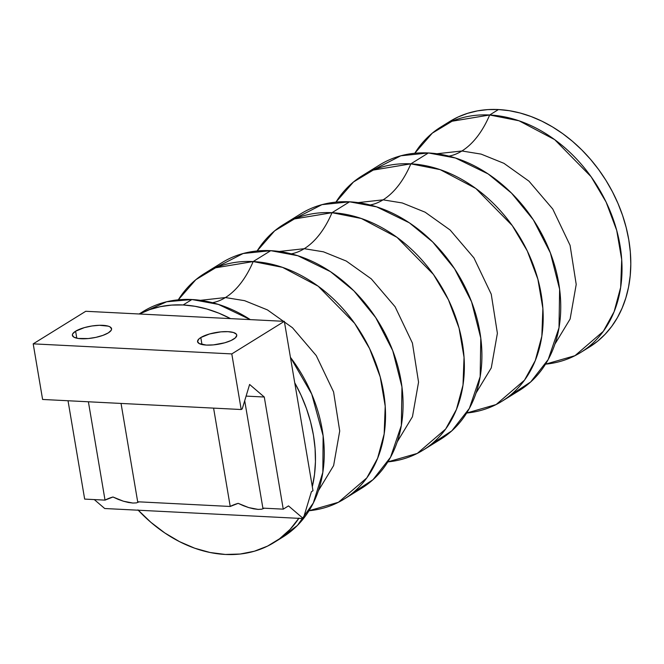 <?xml version="1.0" encoding="UTF-8"?>
<svg xmlns="http://www.w3.org/2000/svg" width="664" height="664" viewBox="0 0 664 664"><rect width="100%" height="100%" fill="white"/><g stroke="black" fill="none" stroke-linecap="round" stroke-linejoin="round"><path stroke-width="1" d="M510.242 395.321L530.669 381.966L548.198 359.531L559.005 327.767L559.619 289.255L550.398 252.951L533.366 219.85L511.537 193.133L488.164 173.951L455.446 157.999L428.404 152.961L400.807 155.791L371.209 170.972M448.955 156.131A96.479 54.597 92.9 0 0 461.92 150.985L481.109 154.106L503.926 163.327L528.967 181.164L552.763 209.044L570.077 245.34L576.211 284.433L570.119 319.019L554.888 344.143L570.119 319.019L576.211 284.433L570.077 245.34L552.763 209.044L528.967 181.164L503.926 163.327L481.109 154.106L461.92 150.985A96.479 54.597 -87.1 0 1 448.955 156.131M431.417 444.174L451.835 430.828L469.373 408.393L480.172 376.629L480.786 338.109L471.573 301.805L454.533 268.704L432.712 241.987L409.331 222.805L376.612 206.861L349.571 201.814L321.974 204.645L292.376 219.826M370.122 204.985A96.479 54.597 92.9 0 0 383.087 199.839L402.276 202.96L425.093 212.181L450.134 230.018L473.93 257.898L491.244 294.193L497.386 333.286L491.285 367.873L476.063 393.005L491.285 367.873L497.386 333.286L491.244 294.193L473.93 257.898L450.134 230.018L425.093 212.181L402.276 202.96L383.087 199.839A96.479 54.597 -87.1 0 1 370.122 204.985M352.584 493.028L373.01 479.682L390.54 457.247L401.338 425.483L401.961 386.963L392.739 350.658L375.699 317.566L353.879 290.84L330.498 271.667L297.787 255.715L270.746 250.677L243.148 253.507L213.542 268.679M291.288 253.847A96.479 54.597 92.9 0 0 304.253 248.693L323.443 251.814L346.259 261.043L371.3 278.88L395.097 306.76L412.41 343.056L418.552 382.149L412.452 416.726L397.23 441.859L412.452 416.726L418.552 382.149L412.41 343.056L395.097 306.76L371.3 278.88L346.259 261.043L323.443 251.814L304.253 248.693A96.479 54.597 -87.1 0 1 291.288 253.847M278.415 539.6L297.422 525.44L313.325 502.988L322.837 472.32L323.127 435.825L311.707 394.051L290.434 357.323A132.651 101.833 -121.8 0 1 282.889 537.027L274.107 542.471A132.651 101.833 58.2 0 1 225.328 554.457L240.169 554.033L254.329 551.236L267.534 546.115L279.527 538.786L290.093 529.374L299.016 518.061M139.149 313.989L143.125 311.516A132.651 101.833 -121.8 0 1 191.913 299.53L183.131 304.967L191.913 299.53A132.651 101.833 -121.8 0 1 250.295 319.616L218.356 304.386L191.913 299.53L166.664 301.763L139.374 313.997M212.455 302.701A96.479 54.597 92.9 0 0 225.428 297.555L244.609 300.676L267.426 309.897L292.467 327.734L316.263 355.613L333.577 391.909L339.719 431.002L333.618 465.589L318.396 490.713L333.618 465.589L339.719 431.002L333.577 391.909L316.263 355.613L292.467 327.734L267.426 309.897L244.609 300.676L225.428 297.555A96.479 54.597 -87.1 0 1 212.455 302.701M200.403 300.327L225.428 297.555L200.403 300.327M279.237 251.473L304.253 248.693L279.237 251.473M358.07 202.62L383.087 199.839L358.07 202.62M436.895 153.757L461.92 150.985L436.895 153.757M489.683 114.988A132.651 101.833 58.2 0 1 611.66 214.937A132.651 101.833 58.2 0 1 580.66 352.484A132.651 101.833 58.2 0 1 545.501 364.171L574.958 355.697L603.319 331.319L614.117 311.715L620.657 287.404L621.711 259.632L616.723 230.408L606.107 202.072L591.109 176.732L554.672 139.631L519.007 120.782L489.683 114.988A96.479 54.597 -87.1 0 1 461.92 150.985A96.479 54.597 92.9 0 0 489.683 114.988L498.456 109.543L489.683 114.988L452.076 121.23L432.314 133.132L414.784 153.26A132.651 101.833 58.2 0 1 440.896 126.973A132.651 101.833 58.2 0 1 489.683 114.988M580.66 352.484L589.441 347.04A132.651 101.833 -121.8 0 0 620.442 209.492A132.651 101.833 -121.8 0 0 498.456 109.543L509.263 110.689L520.169 113.021L531.076 116.524L541.865 121.155L552.44 126.882L562.698 133.638L572.542 141.366L581.871 149.989L590.603 159.426L598.654 169.586L605.941 180.367L612.391 191.664L617.952 203.375L622.566 215.377L626.185 227.569L628.783 239.82L630.327 252.021L630.8 264.048L630.202 275.792L628.542 287.138L625.828 297.97L622.093 308.187L617.371 317.699L611.71 326.406L605.161 334.224L597.783 341.08L589.657 346.907M410.85 163.842A132.651 101.833 58.2 0 1 532.827 263.791A132.651 101.833 58.2 0 1 501.826 401.338A132.651 101.833 58.2 0 1 466.667 413.025L496.124 404.55L524.485 380.181L535.284 360.569L541.832 336.266L542.878 308.486L537.89 279.262L527.274 250.926L512.276 225.586L475.839 188.485L440.174 169.644L410.85 163.842A96.479 54.597 -87.1 0 1 383.087 199.839A96.479 54.597 92.9 0 0 410.85 163.842L428.404 152.961L410.85 163.842L373.251 170.084L353.48 181.986L335.951 202.113A132.651 101.833 58.2 0 1 362.063 175.827A132.651 101.833 58.2 0 1 410.85 163.842M501.826 401.338L519.389 390.457A132.651 101.833 -121.8 0 0 550.39 252.909A132.651 101.833 -121.8 0 0 428.404 152.961A132.651 101.833 -121.8 0 0 379.625 164.946L362.063 175.827M332.017 212.696A132.651 101.833 58.2 0 1 454.002 312.653A132.651 101.833 58.2 0 1 422.993 450.192A132.651 101.833 58.2 0 1 387.834 461.887L417.291 453.412L445.652 429.035L456.45 409.431L462.999 385.12L464.045 357.348L459.065 328.116L448.449 299.788L433.443 274.439L397.006 237.338L361.341 218.498L332.017 212.696A96.479 54.597 -87.1 0 1 304.253 248.693A96.479 54.597 92.9 0 0 332.017 212.696L349.571 201.814L332.017 212.696L294.418 218.946L274.647 230.848L257.117 250.975A132.651 101.833 58.2 0 1 283.238 224.689A132.651 101.833 58.2 0 1 332.017 212.696M422.993 450.192L440.556 439.311A132.651 101.833 -121.8 0 0 471.556 301.771A132.651 101.833 -121.8 0 0 349.571 201.814A132.651 101.833 -121.8 0 0 300.792 213.808L283.238 224.689M253.183 261.558A132.651 101.833 58.2 0 1 375.168 361.507A132.651 101.833 58.2 0 1 344.168 499.054A132.651 101.833 58.2 0 1 309.001 510.74L338.457 502.266L366.818 477.897L377.617 458.284L384.166 433.974L385.211 406.202L380.231 376.978L369.616 348.642L354.609 323.302L318.172 286.201L282.515 267.351L253.183 261.558A96.479 54.597 -87.1 0 1 225.428 297.555A96.479 54.597 92.9 0 0 253.183 261.558L270.746 250.677L253.183 261.558L215.584 267.799L195.822 279.702L178.292 299.829A132.651 101.833 58.2 0 1 204.404 273.543A132.651 101.833 58.2 0 1 253.183 261.558M344.168 499.054L361.722 488.173A132.651 101.833 -121.8 0 0 392.723 350.625A132.651 101.833 -121.8 0 0 270.746 250.677A132.651 101.833 -121.8 0 0 221.959 262.662L204.404 273.543M298.825 518.352A132.651 101.833 58.2 0 1 274.107 542.471M294.733 382.779A132.651 101.833 58.2 0 1 312.312 486.712L312.993 490.721L311.416 491.7L303.307 518.576L288.5 505.902L283.246 509.155L264.28 397.022L249.614 384.464L242.244 408.875L241.198 409.522L231.794 353.912L284.341 321.343L312.312 486.712L314.512 474.469L315.442 461.712L315.085 448.59L313.458 435.244L310.561 421.839L306.444 408.526L301.149 395.453L294.733 382.779L284.341 321.343L231.794 353.912L241.198 409.522L42.604 399.462L33.2 343.852L85.756 311.283L284.341 321.343L230.549 318.62L218.813 313.142L206.902 309.017L194.967 306.287L183.131 304.967A132.651 101.833 58.2 0 1 230.549 318.62L85.756 311.283L33.2 343.852L231.794 353.912L33.2 343.852L42.604 399.462L241.198 409.522L242.244 408.875L249.614 384.464L264.28 397.022L283.246 509.155L262.878 508.126L244.709 400.724L262.878 508.126L283.246 509.155L288.5 505.902L303.307 518.576L104.713 508.516L94.288 499.585L104.713 508.516L303.307 518.576L311.416 491.7L312.993 490.721L294.733 382.779M200.802 337.544A19.87 5.976 170.4 0 1 222.34 331.743A19.87 5.976 170.4 0 1 236.757 335.063A19.87 5.976 170.4 0 1 233.529 339.204A19.87 5.976 170.4 0 1 211.99 345.006A19.87 5.976 170.4 0 1 197.565 341.686A19.87 5.976 170.4 0 1 200.802 337.544L201.98 344.541L200.802 337.544L199.001 338.872L197.54 341.412L199.067 343.495L206.338 345.081L213.426 344.89L224.756 342.79L231.105 340.499L235.322 337.876L236.782 335.337L236.392 334.216L233.429 332.49L227.993 331.668L220.904 331.859L209.575 333.959L200.802 337.544M230.225 506.466L213.592 408.128L230.225 506.466L137.68 501.776L121.047 403.438L137.68 501.776L230.225 506.466A19.87 5.976 -9.6 0 1 238.177 503.345L230.225 506.466M243.397 505.711L238.177 503.345L248.66 507.578L243.397 505.711M253.64 508.823L248.66 507.578L258.047 509.388L253.64 508.823M264.355 508.201L261.616 509.23L258.047 509.388M75.605 331.203A19.87 5.976 170.4 0 1 97.143 325.401A19.87 5.976 170.4 0 1 111.569 328.713A19.87 5.976 170.4 0 1 108.34 332.863A19.87 5.976 170.4 0 1 86.801 338.665A19.87 5.976 170.4 0 1 72.376 335.345A19.87 5.976 170.4 0 1 75.605 331.203L76.792 338.192L75.605 331.203L72.708 333.834L72.351 335.071L73.878 337.146L78.161 338.449L88.229 338.549L95.89 337.362L102.945 335.361L108.34 332.863L111.237 330.232L111.593 328.995L110.066 326.912L108.24 326.148L99.401 325.285L91.881 325.991L84.378 327.618L75.605 331.203M105.028 500.125L88.395 401.786L105.028 500.125L84.66 499.096L68.027 400.749L84.66 499.096L105.028 500.125A19.87 5.976 -9.6 0 1 112.98 497.004L105.028 500.125M118.2 499.369L112.98 497.004L123.462 501.229L118.2 499.369M128.451 502.482L123.462 501.229L132.858 503.046L128.451 502.482M139.166 501.851L136.427 502.889L132.858 503.046M246.103 396.101L264.28 397.022L246.103 396.101M183.131 304.967L171.544 305.1L160.331 306.66L149.624 309.64L139.548 314.006A132.651 101.833 58.2 0 1 183.131 304.967M449.462 121.661L458.268 116.922L467.663 113.312L477.557 110.863L487.857 109.602L498.456 109.543A132.651 101.833 -121.8 0 0 449.677 121.529L440.896 126.973M137.946 509.902L150.886 522.319L164.846 532.976L179.546 541.658L194.726 548.215L210.081 552.506L225.328 554.457A132.651 101.833 58.2 0 1 138.237 510.209M401.961 386.963L402.01 387.378"/></g></svg>
